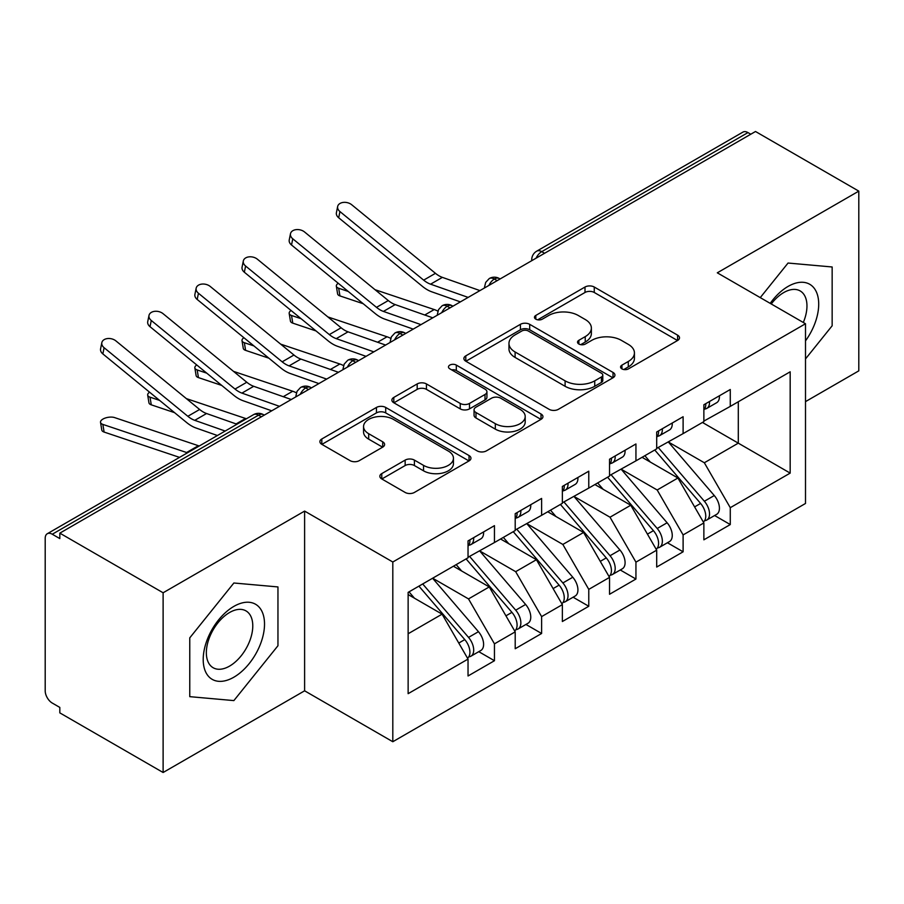 <?xml version="1.0" encoding="UTF-8"?>
<svg xmlns="http://www.w3.org/2000/svg" width="904" height="904" viewBox="0 0 904 904"><rect width="100%" height="100%" fill="white"/><g stroke="black" fill="none" stroke-linecap="round" stroke-linejoin="round"><path stroke-width="1.36" d="M621.929 368.888A4.588 2.644 0 0 0 628.404 368.888L677.593 340.492A6.543 3.785 0 0 0 679.514 337.813A6.543 3.785 0 0 0 677.593 335.147L594.267 287.031A6.543 3.785 0 0 0 585.001 287.031L535.812 315.428A4.588 2.644 0 0 0 534.479 317.304A4.588 2.644 0 0 0 535.812 319.168A4.588 2.644 0 0 0 542.298 319.168L548.66 315.496A20.95 12.091 0 0 1 578.289 315.496L585.238 319.507A20.95 12.091 0 0 1 591.374 328.062A20.95 12.091 0 0 1 585.238 336.616L578.876 340.288A4.588 2.644 0 0 0 577.532 342.164A4.588 2.644 0 0 0 578.876 344.028A4.588 2.644 0 0 0 585.351 344.028L591.724 340.356A20.95 12.091 0 0 1 621.353 340.356L628.291 344.367A20.95 12.091 0 0 1 634.427 352.922A20.95 12.091 0 0 1 628.291 361.476L621.929 365.148A4.588 2.644 0 0 0 620.585 367.013A4.588 2.644 0 0 0 621.929 368.888L621.929 365.148M381.77 473.594A6.543 3.785 0 0 0 379.849 476.272A6.543 3.785 0 0 0 381.77 478.939L405.15 492.443A6.543 3.785 0 0 0 414.405 492.443L469.04 460.904A6.543 3.785 0 0 0 470.95 458.226A6.543 3.785 0 0 0 469.04 455.559L385.703 407.444A6.543 3.785 0 0 0 376.448 407.444L321.813 438.982A6.543 3.785 0 0 0 319.892 441.66A6.543 3.785 0 0 0 321.813 444.327L350.051 460.633A6.543 3.785 0 0 0 359.317 460.633L382.697 447.141A6.543 3.785 0 0 0 384.607 444.463A6.543 3.785 0 0 0 382.697 441.796L368.685 433.705A17.515 10.113 0 0 1 363.555 426.552A17.515 10.113 0 0 1 374.369 417.219A17.515 10.113 0 0 1 393.455 419.411L448.316 451.073A17.515 10.113 0 0 1 453.446 458.226A17.515 10.113 0 0 1 442.632 467.571A17.515 10.113 0 0 1 423.547 465.379L414.405 460.102A6.543 3.785 0 0 0 405.15 460.102L381.77 473.594L381.77 478.939M805.498 401.625L858.8 370.855L858.8 191.128L755.507 131.498L59.822 533.145L59.822 538.592L52.274 534.23A10 5.774 -120 0 0 47.268 533.744A10 5.774 -120 0 0 45.2 538.321L45.2 690.814A10 5.774 -120 0 0 52.274 703.063L59.822 707.425L59.822 712.872L163.115 772.502L304.614 690.814L392.811 741.732L392.811 562.005L304.614 511.088L163.115 592.775L59.822 533.145M858.8 191.128L717.301 272.816L805.498 323.745L392.811 562.005M549.123 409.32A6.543 3.785 0 0 0 558.389 409.32L613.014 377.77A6.543 3.785 0 0 0 614.935 375.103A6.543 3.785 0 0 0 613.014 372.425L529.688 324.321A6.543 3.785 0 0 0 520.421 324.321L465.797 355.86A6.543 3.785 0 0 0 463.876 358.526A6.543 3.785 0 0 0 465.797 361.204L549.123 409.32M451.65 369.883A4.588 2.644 0 0 1 456.305 370.527L456.305 365.08L541.021 413.998A6.543 3.785 0 0 1 542.942 416.665A6.543 3.785 0 0 1 541.021 419.343L486.397 450.881A6.543 3.785 0 0 1 477.142 450.881L393.805 402.766L393.805 397.421A6.543 3.785 0 0 0 391.884 400.099A6.543 3.785 0 0 0 393.805 402.766M393.805 397.421L417.185 383.929A6.543 3.785 0 0 1 426.439 383.929L460.238 403.433A6.543 3.785 0 0 0 469.504 403.433L485.007 394.483A6.543 3.785 0 0 0 486.928 391.805A6.543 3.785 0 0 0 485.007 389.138L449.819 368.821A4.588 2.644 0 0 1 448.486 366.945A4.588 2.644 0 0 1 451.311 364.504A4.588 2.644 0 0 1 456.305 365.08M392.811 741.732L805.498 503.471L805.498 323.745M702.442 422.45L790.175 473.108L790.175 371.804L730.274 406.393L730.274 389.5L703.866 404.755L703.866 421.637L683.108 433.615L683.108 416.733L656.699 431.988L656.699 448.87L635.941 460.848L635.941 443.966L609.533 459.221L609.533 476.103L588.775 488.081L588.775 471.199L562.367 486.442L562.367 503.325L541.609 515.314L541.609 498.432L515.201 513.675L515.201 530.558L494.454 542.536L494.454 525.653L468.035 540.908L468.035 557.791L408.133 592.369L408.133 693.673L468.035 659.084L442.09 614.155L408.133 594.549M790.175 473.108L730.274 507.686L704.329 462.758L668.485 442.056M714.601 515.517L730.274 524.569L730.274 507.686M730.274 524.569L703.866 539.824L703.866 522.941L683.108 534.919L657.174 489.991L621.319 469.289M667.434 542.75L683.108 551.802L683.108 534.919M683.108 551.802L656.699 567.045L656.699 550.163L635.941 562.152L610.008 517.212L574.153 496.522M620.268 569.983L635.941 579.035L635.941 562.152M635.941 579.035L609.533 594.278L609.533 577.396L588.775 589.374L562.842 544.445L526.987 523.755M573.102 597.216L588.775 606.268L588.775 589.374M588.775 606.268L562.367 621.511L562.367 604.629L541.609 616.607L515.675 571.678L479.832 550.988M525.936 624.438L541.609 633.489L541.609 616.607M541.609 633.489L515.201 648.744L515.201 631.862L494.454 643.84L468.509 598.911L432.666 578.21M478.77 651.671L494.454 660.722L494.454 643.84M494.454 660.722L468.035 675.977L468.035 659.084M468.035 557.248L494.454 542.536M408.133 633.76L442.09 614.155M515.201 530.015L541.609 515.314M468.509 598.911L489.256 586.933L453.412 566.232M515.201 631.862L489.256 586.933M562.367 502.782L588.775 488.081M515.675 571.678L536.422 559.7L500.579 538.999M562.367 604.629L536.422 559.7M609.533 475.549L635.941 460.848M562.842 544.445L583.588 532.467L547.745 511.766M609.533 577.396L583.588 532.467M656.699 448.327L683.108 433.615M610.008 517.212L630.755 505.234L594.911 484.544M656.699 550.163L630.755 505.234M750.795 134.221L747.958 132.583L541.733 251.651L544.558 253.278M536.072 258.182A10 5.774 120 0 1 541.733 251.651A10 5.774 60 0 0 536.727 251.154L742.964 132.086A10 5.774 60 0 1 747.958 132.583M703.866 421.094L730.274 406.393M704.329 462.758L738.297 443.152L738.297 401.76L790.175 371.804M657.174 489.991L677.921 478.001L642.077 457.311M703.866 522.941L677.921 478.001M163.115 592.775L163.115 772.502M788.051 263.041L760.253 297.619L788.051 263.041L832.155 266.974L788.051 263.041M832.155 325.779L832.155 266.974L832.155 325.779L805.498 358.933L832.155 325.779M304.614 690.814L304.614 511.088M277.957 645.739L277.957 586.933L233.865 583.001L189.761 637.862L189.761 696.656L233.865 700.6L277.957 645.739L233.865 700.6L189.761 696.656L189.761 637.862L233.865 583.001L277.957 586.933L277.957 645.739M497.166 280.647L494.33 279.02A10 5.774 -120 0 0 489.324 278.522A10 5.774 -120 0 0 489.211 278.59L485.708 282.387L484.555 287.043A10 5.774 0 0 0 484.657 287.867M450 307.88L447.164 306.253A10 5.774 -120 0 0 442.158 305.755A10 5.774 -120 0 0 442.045 305.823L438.542 309.62L437.389 314.276A10 5.774 0 0 0 437.491 315.101M402.834 335.113L399.997 333.474A10 5.774 -120 0 0 395.003 332.977A10 5.774 -120 0 0 394.878 333.056L391.375 336.853L390.223 341.509A10 5.774 0 0 0 390.325 342.333M355.667 362.346L352.831 360.707A10 5.774 -120 0 0 347.837 360.21A10 5.774 -120 0 0 347.712 360.278L344.209 364.086L343.057 368.742A10 5.774 0 0 0 343.158 369.555M308.501 389.567L305.665 387.94A10 5.774 -120 0 0 300.67 387.443A10 5.774 -120 0 0 300.546 387.511L297.043 391.308L295.902 395.975A10 5.774 0 0 0 296.003 396.788M623.76 369.533L628.291 366.922A20.95 12.091 0 0 0 634.427 358.368L634.427 352.922M591.374 328.062L591.374 333.508A20.95 12.091 0 0 1 585.238 342.062L580.707 344.673M677.514 340.537L594.267 292.478A6.543 3.785 0 0 0 585.001 292.478L537.654 319.824M612.923 377.827L529.688 329.768A6.543 3.785 0 0 0 520.421 329.768L465.876 361.25M601.442 376.979A4.588 2.644 0 0 0 602.787 375.103A4.588 2.644 0 0 0 601.442 373.228L528.298 331A4.588 2.644 0 0 0 521.811 331L515.099 334.875A20.95 12.091 0 0 0 508.963 343.43A20.95 12.091 0 0 0 515.099 351.984L565.102 380.844A20.95 12.091 0 0 0 594.73 380.844L601.442 376.979L601.442 382.415A4.588 2.644 0 0 0 602.787 380.55L602.787 375.103M508.963 343.43L508.963 348.876A20.95 12.091 0 0 0 515.099 357.43L515.099 351.984M601.442 382.415L594.73 386.291A20.95 12.091 0 0 1 565.102 386.291L515.099 357.43M393.895 402.822L417.185 389.364L417.185 383.929M486.928 391.805L486.928 397.251A6.543 3.785 0 0 1 485.007 399.93L469.504 408.879A6.543 3.785 0 0 1 460.238 408.879L426.439 389.364A6.543 3.785 0 0 0 417.185 389.364M456.305 370.527L540.942 419.388M495.313 423.682A17.515 10.113 0 0 0 514.399 425.874A17.515 10.113 0 0 0 525.201 416.529A17.515 10.113 0 0 0 520.071 409.388L500.748 398.223A6.543 3.785 0 0 0 491.493 398.223L475.979 407.173A6.543 3.785 0 0 0 474.058 409.851A6.543 3.785 0 0 0 475.979 412.518L495.313 423.682L495.313 429.129A17.515 10.113 0 0 0 514.399 431.321A17.515 10.113 0 0 0 525.201 421.976L525.201 416.529M474.058 409.851L474.058 415.298A6.543 3.785 0 0 0 475.979 417.964L475.979 412.518M495.313 429.129L475.979 417.964M453.446 458.226L453.446 463.673A17.515 10.113 0 0 1 442.632 473.018A17.515 10.113 0 0 1 423.547 470.826L414.405 465.549A6.543 3.785 0 0 0 405.15 465.549L381.85 478.996M363.555 426.552L363.555 431.999A17.515 10.113 0 0 0 368.685 439.152L368.685 433.705M382.607 447.186L368.685 439.152M468.95 460.95L385.703 412.891A6.543 3.785 0 0 0 376.448 412.891L321.903 444.384M658.519 447.819L704.374 501.257A13.345 7.707 60 0 1 709.527 513.935A13.345 7.707 60 0 1 706.759 520.049L716.669 514.331A13.345 7.707 -120 0 0 719.426 508.217A13.345 7.707 -120 0 0 714.273 495.539L668.429 442.09M706.759 520.049A13.345 7.707 60 0 1 704.6 520.659M654.745 449.989L700.6 503.438A13.345 7.707 60 0 1 705.753 516.116A13.345 7.707 60 0 1 703.323 522.003M363.227 303.721L339.938 295.913A8.339 3.729 170.7 0 1 337.599 293.856L336.344 286.195A8.339 3.729 -9.3 0 0 338.684 288.252L348.255 291.472M338.243 283.268A8.339 3.729 -9.3 0 0 336.344 286.195M650.281 462.046L644.846 455.706M375.013 289.687L434.202 309.552A33.346 19.255 60 0 1 437.898 311.145M703.866 409.941A13.345 7.707 -120 0 0 705.753 404.495A13.345 7.707 -120 0 0 705.719 403.681M704.6 409.037A13.345 7.707 -120 0 0 706.759 408.427A13.345 7.707 -120 0 0 709.527 402.314A13.345 7.707 -120 0 0 709.493 401.5M719.403 395.782A13.345 7.707 60 0 1 719.426 396.596A13.345 7.707 60 0 1 716.669 402.709L706.759 408.427M479.934 290.591L442.372 277.37A24.679 14.249 60 0 1 435.457 273.324L351.724 204.756A8.339 5.695 11.4 0 0 343.249 202.417A8.339 5.695 11.4 0 0 337.655 206.496A8.339 5.695 11.4 0 0 339.938 211.559L338.684 217.762A8.339 5.695 -168.6 0 1 336.401 212.7L337.655 206.496M468.148 297.405L430.586 284.184A24.679 14.249 60 0 1 423.66 280.138L339.938 211.559M338.684 217.762L422.405 286.342A33.346 19.255 -120 0 0 431.762 291.811L460.385 301.879M611.353 475.041L657.208 528.49A13.345 7.707 60 0 1 662.361 541.168A13.345 7.707 60 0 1 659.592 547.282L669.502 541.552A13.345 7.707 -120 0 0 672.26 535.45A13.345 7.707 -120 0 0 667.107 522.772L621.263 469.323M659.592 547.282A13.345 7.707 60 0 1 657.434 547.892M607.59 477.222L653.434 530.671A13.345 7.707 60 0 1 658.587 543.349A13.345 7.707 60 0 1 656.157 549.236M316.061 330.954L292.772 323.135A8.339 3.729 170.7 0 1 290.433 321.089L289.178 313.428A8.339 3.729 -9.3 0 0 291.517 315.485L301.088 318.705M291.077 310.49A8.339 3.729 -9.3 0 0 289.178 313.428M603.115 489.279L597.68 482.939M327.847 316.92L387.036 336.785A33.346 19.255 60 0 1 390.731 338.367M564.198 502.274L610.042 555.723A13.345 7.707 60 0 1 615.195 568.401A13.345 7.707 60 0 1 612.426 574.503L622.336 568.785A13.345 7.707 -120 0 0 625.093 562.683A13.345 7.707 -120 0 0 619.941 550.005L574.096 496.556M612.426 574.503A13.345 7.707 60 0 1 610.268 575.125M560.423 504.455L606.268 557.904A13.345 7.707 60 0 1 611.42 570.582A13.345 7.707 60 0 1 608.991 576.469M268.895 358.187L245.605 350.368A8.339 3.729 170.7 0 1 243.266 348.311L242.012 340.661A8.339 3.729 -9.3 0 0 244.351 342.718L253.922 345.927M243.91 337.723A8.339 3.729 -9.3 0 0 242.012 340.661M555.949 516.512L550.513 510.172M280.681 344.142L339.87 364.007A33.346 19.255 60 0 1 343.565 365.6M517.031 529.507L562.876 582.956A13.345 7.707 60 0 1 568.028 595.634A13.345 7.707 60 0 1 565.26 601.736L575.17 596.019A13.345 7.707 -120 0 0 577.927 589.916A13.345 7.707 -120 0 0 572.786 577.238L526.93 523.789M565.26 601.736A13.345 7.707 60 0 1 563.102 602.358M513.257 531.688L559.101 585.125A13.345 7.707 60 0 1 564.254 597.804A13.345 7.707 60 0 1 561.825 603.702M221.729 385.42L198.439 377.601A8.339 3.729 170.7 0 1 196.112 375.544L194.846 367.894A8.339 3.729 -9.3 0 0 197.185 369.951L206.767 373.16M196.744 364.956A8.339 3.729 -9.3 0 0 194.846 367.894M508.782 543.733L503.347 537.405M233.514 371.374L292.704 391.24A33.346 19.255 60 0 1 296.399 392.833M469.865 556.74L515.709 610.177A13.345 7.707 60 0 1 520.862 622.856A13.345 7.707 60 0 1 518.094 628.969L528.004 623.251A13.345 7.707 -120 0 0 530.761 617.138A13.345 7.707 -120 0 0 525.619 604.46L479.764 551.022M518.094 628.969A13.345 7.707 60 0 1 515.935 629.591M466.091 558.909L511.935 612.358A13.345 7.707 60 0 1 517.088 625.037A13.345 7.707 60 0 1 514.67 630.924M174.562 412.653L151.273 404.834A8.339 3.729 170.7 0 1 148.945 402.777L147.691 395.127A8.339 3.729 -9.3 0 0 150.019 397.172L159.601 400.393M149.578 392.189A8.339 3.729 -9.3 0 0 147.691 395.127M461.616 570.966L456.181 564.638M186.348 398.607L245.538 418.473A33.346 19.255 60 0 1 246.397 418.778M656.699 437.174A13.345 7.707 -120 0 0 658.587 431.728A13.345 7.707 -120 0 0 658.553 430.914M657.434 436.27A13.345 7.707 -120 0 0 659.592 435.649A13.345 7.707 -120 0 0 662.361 429.547A13.345 7.707 -120 0 0 662.327 428.733M672.237 423.015A13.345 7.707 60 0 1 672.26 423.829A13.345 7.707 60 0 1 669.502 429.931L659.592 435.649M432.767 317.824L395.206 304.603A24.679 14.249 60 0 1 388.291 300.557L304.558 231.978A8.339 5.695 11.4 0 0 296.083 229.639A8.339 5.695 11.4 0 0 290.489 233.729A8.339 5.695 11.4 0 0 292.772 238.792L291.517 244.995A8.339 5.695 -168.6 0 1 289.235 239.933L290.489 233.729M420.981 324.638L383.42 311.417A24.679 14.249 60 0 1 376.493 307.36L292.772 238.792M291.517 244.995L375.239 313.575A33.346 19.255 -120 0 0 384.596 319.044L413.218 329.112M609.533 464.396A13.345 7.707 -120 0 0 611.42 458.949A13.345 7.707 -120 0 0 611.398 458.136M610.268 463.503A13.345 7.707 -120 0 0 612.426 462.882A13.345 7.707 -120 0 0 615.195 456.78A13.345 7.707 -120 0 0 615.161 455.966M625.071 450.248A13.345 7.707 60 0 1 625.093 451.062A13.345 7.707 60 0 1 622.336 457.164L612.426 462.882M385.601 345.057L348.04 331.836A24.679 14.249 60 0 1 341.124 327.79L257.391 259.211A8.339 5.695 11.4 0 0 248.916 256.872A8.339 5.695 11.4 0 0 243.323 260.962A8.339 5.695 11.4 0 0 245.605 266.025L244.351 272.228A8.339 5.695 -168.6 0 1 242.069 267.166L243.323 260.962M373.815 351.859L336.254 338.638A24.679 14.249 60 0 1 329.327 334.593L245.605 266.025M244.351 272.228L328.073 340.797A33.346 19.255 -120 0 0 337.429 346.266L366.052 356.346M562.367 491.629A13.345 7.707 -120 0 0 564.254 486.182A13.345 7.707 -120 0 0 564.232 485.369M563.102 490.736A13.345 7.707 -120 0 0 565.26 490.115A13.345 7.707 -120 0 0 568.028 484.002A13.345 7.707 -120 0 0 568.006 483.188M577.905 477.47A13.345 7.707 60 0 1 577.927 478.284A13.345 7.707 60 0 1 575.17 484.397L565.26 490.115M338.446 372.29L300.874 359.069A24.679 14.249 60 0 1 293.958 355.023L210.225 286.444A8.339 5.695 11.4 0 0 201.75 284.105A8.339 5.695 11.4 0 0 196.168 288.195A8.339 5.695 11.4 0 0 198.439 293.246L197.185 299.45A8.339 5.695 -168.6 0 1 194.902 294.399L196.168 288.195M326.649 379.092L289.088 365.871A24.679 14.249 60 0 1 282.172 361.826L198.439 293.246M197.185 299.45L280.907 368.03A33.346 19.255 -120 0 0 290.263 373.499L318.886 383.578M515.201 518.862A13.345 7.707 -120 0 0 517.088 513.415A13.345 7.707 -120 0 0 517.065 512.602M515.935 517.958A13.345 7.707 -120 0 0 518.094 517.348A13.345 7.707 -120 0 0 520.862 511.235A13.345 7.707 -120 0 0 520.84 510.421M530.738 504.703A13.345 7.707 60 0 1 530.761 505.517A13.345 7.707 60 0 1 528.004 511.63L518.094 517.348M291.28 399.511L253.708 386.302A24.679 14.249 60 0 1 246.792 382.245L163.07 313.677A8.339 5.695 11.4 0 0 154.584 311.338A8.339 5.695 11.4 0 0 149.002 315.428A8.339 5.695 11.4 0 0 151.273 320.479L150.019 326.683A8.339 5.695 -168.6 0 1 147.736 321.632L149.002 315.428M279.483 406.325L241.922 393.104A24.679 14.249 60 0 1 235.006 389.059L151.273 320.479M150.019 326.683L233.752 395.263A33.346 19.255 -120 0 0 243.097 400.732L271.72 410.811M805.498 340.864A43.358 25.029 120 0 0 817.318 294.388A43.358 25.029 120 0 0 788.051 286.432A43.358 25.029 120 0 0 770.208 303.36M803.317 322.479A32.826 18.95 120 0 0 800.164 290.93A32.826 18.95 120 0 0 783.757 292.557A32.826 18.95 120 0 0 771.259 303.97M233.865 677.198A43.358 25.029 120 0 0 264.522 624.099A43.358 25.029 120 0 0 233.865 606.392A43.358 25.029 120 0 0 203.208 659.502A43.358 25.029 120 0 0 233.865 677.198M229.559 666.112A32.826 18.95 120 0 0 251.007 637.196A32.826 18.95 120 0 0 245.978 610.889A32.826 18.95 120 0 0 229.559 612.516A32.826 18.95 120 0 0 208.112 641.444A32.826 18.95 120 0 0 213.152 667.74A32.826 18.95 120 0 0 229.559 666.112M422.699 583.961L468.543 637.41A13.345 7.707 60 0 1 473.696 650.089A13.345 7.707 60 0 1 470.927 656.202L480.838 650.484A13.345 7.707 -120 0 0 483.606 644.371A13.345 7.707 -120 0 0 478.453 631.693L432.598 578.244M470.927 656.202A13.345 7.707 60 0 1 468.769 656.812M418.925 586.142L464.769 639.591A13.345 7.707 60 0 1 469.922 652.27A13.345 7.707 60 0 1 467.504 658.157M179.534 457.379L104.107 432.067A8.339 3.729 170.7 0 1 101.779 430.01L100.525 422.349A8.339 3.729 -9.3 0 0 102.853 424.405L186.586 452.508A33.346 19.255 60 0 1 187.433 452.814M199.23 446.011A33.346 19.255 60 0 0 198.371 445.706L114.638 417.603A8.339 3.729 -9.3 0 0 105.35 418.01A8.339 3.729 -9.3 0 0 100.525 422.349M414.45 598.199L409.015 591.86M468.035 546.095A13.345 7.707 -120 0 0 469.922 540.648A13.345 7.707 -120 0 0 469.899 539.835M468.769 545.191A13.345 7.707 -120 0 0 470.927 544.57A13.345 7.707 -120 0 0 473.696 538.468A13.345 7.707 -120 0 0 473.673 537.654M483.572 531.936A13.345 7.707 60 0 1 483.606 532.75A13.345 7.707 60 0 1 480.838 538.852L470.927 544.57M236.95 424.225L206.553 413.523A24.679 14.249 60 0 1 199.626 409.478L115.904 340.898A8.339 5.695 11.4 0 0 107.418 338.571A8.339 5.695 11.4 0 0 101.836 342.65A8.339 5.695 11.4 0 0 104.107 347.712L102.853 353.916A8.339 5.695 -168.6 0 1 100.581 348.854L101.836 342.65M225.164 431.038L194.755 420.337A24.679 14.249 60 0 1 187.84 416.292L104.107 347.712M102.853 353.916L186.586 422.496A33.346 19.255 -120 0 0 195.931 427.965L217.401 435.513M261.335 416.8L258.51 415.173L52.274 534.23M264.262 415.117L263.505 414.676A10 5.774 120 0 0 258.51 415.173A10 5.774 -120 0 0 253.504 414.676L47.268 533.744M500.093 278.963L499.336 278.522A10 5.774 120 0 0 494.33 279.02A10 5.774 120 0 0 488.906 285.415M531.721 260.691L531.721 259.821A10 5.774 0 0 0 531.823 260.635M452.927 306.185L452.169 305.755A10 5.774 120 0 0 447.164 306.253A10 5.774 120 0 0 441.74 312.648M405.76 333.418L405.003 332.977A10 5.774 120 0 0 399.997 333.474A10 5.774 120 0 0 394.573 339.881M358.594 360.651L357.837 360.21A10 5.774 120 0 0 352.831 360.707A10 5.774 120 0 0 347.407 367.114M311.428 387.884L310.671 387.443A10 5.774 120 0 0 305.665 387.94A10 5.774 120 0 0 300.241 394.336M628.291 366.922L628.291 361.476M578.876 344.028L578.876 340.288M585.238 342.062L585.238 336.616M535.812 319.168L535.812 315.428M585.001 292.478L585.001 287.031M594.267 292.478L594.267 287.031M677.593 340.492L677.593 335.147M465.797 361.204L465.797 355.86M520.421 329.768L520.421 324.321M529.688 329.768L529.688 324.321M613.014 377.77L613.014 372.425M565.102 386.291L565.102 380.844M594.73 386.291L594.73 380.844M426.439 389.364L426.439 383.929M460.238 408.879L460.238 403.433M469.504 408.879L469.504 403.433M485.007 399.93L485.007 394.483M541.021 419.343L541.021 413.998M405.15 465.549L405.15 460.102M414.405 465.549L414.405 460.102M423.547 470.826L423.547 465.379M382.697 447.141L382.697 441.796M321.813 444.327L321.813 438.982M376.448 412.891L376.448 407.444M385.703 412.891L385.703 407.444M469.04 460.904L469.04 455.559M338.684 288.252L339.938 295.913M700.6 503.438L694.6 506.895M714.273 495.539L704.374 501.257M434.202 309.552L424.756 314.999M430.586 284.184L442.372 277.37M423.66 280.138L435.457 273.324M291.517 315.485L292.772 323.135M653.434 530.671L647.433 534.128M667.107 522.772L657.208 528.49M387.036 336.785L377.589 342.232M244.351 342.718L245.605 350.368M606.268 557.904L600.267 561.361M619.941 550.005L610.042 555.723M339.87 364.007L330.423 369.465M197.185 369.951L198.439 377.601M559.101 585.125L553.112 588.594M572.786 577.238L562.876 582.956M292.704 391.24L283.257 396.698M150.019 397.172L151.273 404.834M511.935 612.358L505.946 615.827M525.619 604.46L515.709 610.177M245.538 418.473L236.091 423.931M383.42 311.417L395.206 304.603M376.493 307.36L388.291 300.557M336.254 338.638L348.04 331.836M329.327 334.593L341.124 327.79M289.088 365.871L300.874 359.069M282.172 361.826L293.958 355.023M241.922 393.104L253.708 386.302M235.006 389.059L246.792 382.245M102.853 424.405L104.107 432.067M464.769 639.591L458.78 643.049M478.453 631.693L468.543 637.41M198.371 445.706L186.586 452.508M194.755 420.337L206.553 413.523M187.84 416.292L199.626 409.478M499.336 278.522A10 10 0 0 0 489.324 278.522M536.727 251.154A10 10 0 0 0 531.721 259.821M452.169 305.755A10 10 0 0 0 442.158 305.755M484.555 287.043L484.555 287.924M405.003 332.977A10 10 0 0 0 395.003 332.977M437.389 314.276L437.389 315.157M357.837 360.21A10 10 0 0 0 347.837 360.21M390.223 341.509L390.223 342.39M310.671 387.443A10 10 0 0 0 300.67 387.443M343.057 368.742L343.057 369.623M263.505 414.676A10 10 0 0 0 253.504 414.676M295.902 395.975L295.902 396.845"/></g></svg>
